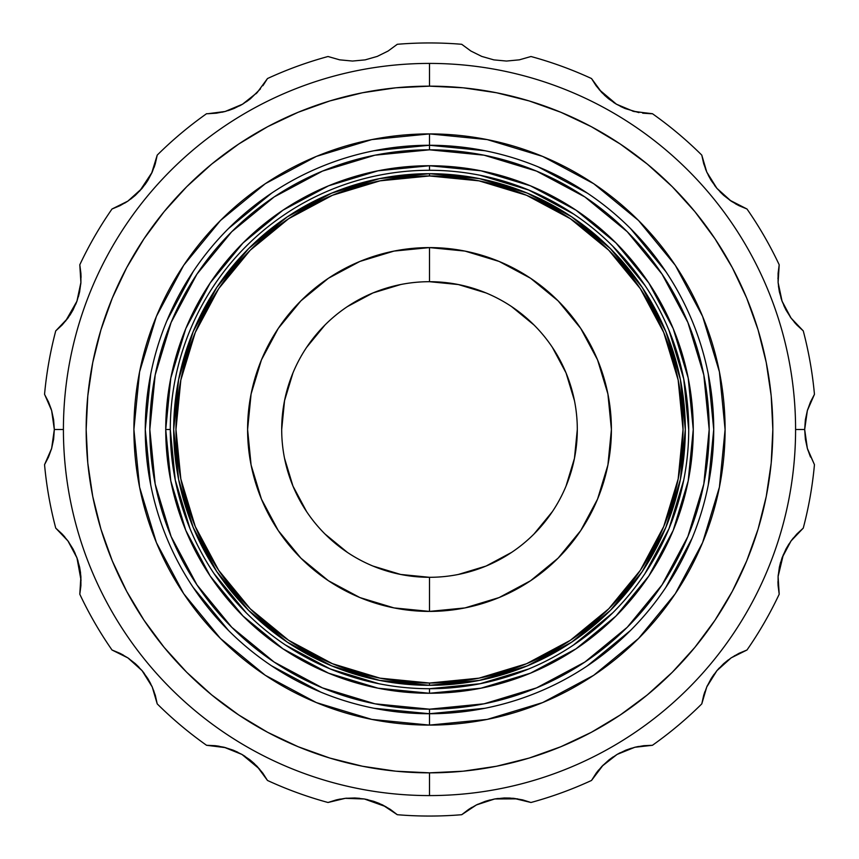 <?xml version="1.0" encoding="UTF-8"?>
<svg xmlns="http://www.w3.org/2000/svg" width="859" height="859" viewBox="0 0 859 859"><rect width="100%" height="100%" fill="white"/><g stroke="black" fill="none" stroke-linecap="round" stroke-linejoin="round"><path stroke-width="1.29" d="M429.5 63.416A366.084 366.084 0 0 1 795.584 429.5A366.084 366.084 0 0 1 429.5 795.584A366.084 366.084 0 0 0 795.584 429.5A366.084 366.084 0 0 0 429.5 63.416L429.5 86.158A343.342 343.342 0 0 1 772.842 429.5A343.342 343.342 0 0 1 429.5 772.842L429.5 795.584L429.5 772.842L463.151 771.199L496.481 766.249L529.165 758.067L560.895 746.707L591.357 732.308L620.252 714.978L647.321 694.91L672.286 672.286L694.91 647.321L714.978 620.252L732.308 591.357L746.707 560.895L758.067 529.165L766.249 496.481L771.199 463.151L772.842 429.5L771.199 395.849L766.249 362.519L758.067 329.835L746.707 298.105L732.308 267.643L714.978 238.748L694.91 211.679L672.286 186.714L647.321 164.09L620.252 144.022L591.357 126.692L560.895 112.293L529.165 100.933L496.481 92.751L463.151 87.801L429.5 86.158L395.849 87.801L362.519 92.751L329.835 100.933L298.105 112.293L267.643 126.692L238.748 144.022L211.679 164.09L186.714 186.714L164.09 211.679L144.022 238.748L126.692 267.643L112.293 298.105L100.933 329.835L92.751 362.519L87.801 395.849L86.158 429.5L87.801 463.151L92.751 496.481L100.933 529.165L112.293 560.895L126.692 591.357L144.022 620.252L164.09 647.321L186.714 672.286L211.679 694.91L238.748 714.978L267.643 732.308L298.105 746.707L329.835 758.067L362.519 766.249L395.849 771.199L429.5 772.842A343.342 343.342 0 0 1 86.158 429.5A343.342 343.342 0 0 1 429.5 86.158L429.5 63.416A366.084 366.084 0 0 0 63.416 429.5A366.084 366.084 0 0 0 429.5 795.584A366.084 366.084 0 0 1 63.416 429.5A366.084 366.084 0 0 1 429.5 63.416M804.679 429.5L795.584 429.5L804.679 429.5L805.377 439.185L807.363 448.452L805.377 439.239L804.679 429.5L807.363 448.452L804.679 429.5L807.363 410.548L805.377 419.761L804.679 429.5L805.366 419.815L807.363 410.548L804.679 429.5M810.477 457.009L807.363 448.452L814.45 464.665L807.739 449.697M51.637 448.452L54.321 429.5L51.637 448.452L44.55 464.665L51.637 448.452L53.623 439.239L54.321 429.5L63.416 429.5L54.321 429.5L53.634 439.185L51.637 448.452L48.544 456.977L44.55 464.665A386.55 386.55 0 0 0 55.738 528.113L62.084 533.944L67.925 540.912L72.94 548.88L76.923 557.77L79.597 567.08L80.896 576.507L80.918 585.602L79.801 594.213A386.55 386.55 0 0 0 112.003 649.995L119.97 653.312L127.841 657.854L135.282 663.631L142.057 670.621L147.748 678.46L152.204 686.867L155.329 695.414L157.218 703.886A386.55 386.55 0 0 0 206.568 745.29L215.179 745.676L224.135 747.255L233.1 750.143L241.862 754.385L249.894 759.807L256.948 766.185L262.811 773.143L267.482 780.455A386.55 386.55 0 0 0 328.02 802.489L336.245 799.912L345.2 798.333L354.617 797.979L364.291 798.967L373.697 801.318L382.513 804.894L390.394 809.436L397.287 814.708A386.55 386.55 0 0 0 461.712 814.708L468.563 809.468L476.434 804.926L485.152 801.372L494.591 798.988L504.233 797.979L513.736 798.333L522.702 799.901L530.98 802.489A386.55 386.55 0 0 0 591.518 780.455L596.157 773.197L602.009 766.239L608.988 759.904L617.041 754.449L625.749 750.197L634.801 747.276L643.756 745.687L652.432 745.29A386.55 386.55 0 0 0 701.782 703.886L703.661 695.468L706.774 686.932L711.166 678.589L716.868 670.707L723.6 663.739L731.106 657.897L738.976 653.334L746.997 649.995A386.55 386.55 0 0 0 779.199 594.213L778.093 585.655L778.093 576.572L779.371 567.241L782.034 557.878L785.985 549.019L791.032 540.966L796.873 533.987L803.262 528.113A386.55 386.55 0 0 0 814.45 464.665A386.55 386.55 0 0 1 803.262 528.113L791.075 540.912L782.055 557.824M257.185 92.568L267.482 78.545L257.228 92.525L242.571 104.197L225.176 111.477L207.803 113.721L225.122 111.487L242.474 104.25L257.217 92.536M239.489 105.915L242.528 104.229M388.085 51.046L397.287 44.292L388.128 51.014L377.262 56.404L365.118 59.883L377.23 56.415L388.118 51.025L377.262 56.404L365.118 59.883L352.501 61.053L365.107 59.883L377.23 56.415M519.341 59.84L530.98 56.511L519.362 59.829L506.499 61.053L519.341 59.84M729.763 200.179L746.997 209.005L731.159 201.146L716.943 188.379L706.796 172.133L701.782 155.114A386.55 386.55 0 0 0 652.432 113.71L633.878 111.487L616.526 104.25L601.815 92.568L591.518 78.545L601.783 92.536M471.913 807.353L468.606 809.436M477.969 804.196L476.605 804.84M498.231 798.451L494.644 798.977M490.113 799.944L485.303 801.318M517.558 798.849L494.709 798.967L476.487 804.894L461.712 814.708A386.55 386.55 0 0 1 397.287 814.708L382.534 804.915M510.289 798.054L504.383 797.979M598.669 769.965L596.189 773.143M603.201 765.025L591.518 780.455A386.55 386.55 0 0 1 530.98 802.489L513.8 798.333M620.273 752.688L617.095 754.417M613.165 756.865L609.106 759.807M631.462 748.2L625.9 750.143M638.57 746.46L634.865 747.255L617.138 754.385L602.052 766.185M703.671 695.414L704.874 691.688M707.483 685.375L706.85 686.749M719.305 667.948L716.911 670.664M714.054 674.304L711.252 678.46M734.359 655.836L746.997 649.995L731.159 657.854L716.868 670.707L706.774 686.932L701.782 703.886A386.55 386.55 0 0 1 652.432 745.29L634.865 747.255M728.282 659.905L723.718 663.631M783.387 554.452L778.093 576.539L782.034 557.878L791.032 540.966L803.262 528.113M777.943 581.575L778.082 585.602M778.233 574.875L778.104 576.389M780.616 562.226L779.403 567.08M789.067 543.822L786.017 548.955M793.394 537.917L791.075 540.912M807.363 410.548L810.456 402.023L814.45 394.335L807.363 410.548L814.45 394.335A386.55 386.55 0 0 0 803.262 330.887A386.55 386.55 0 0 1 814.45 394.335M807.643 409.614L807.396 410.441M794.253 322.114L796.873 325.013M790.087 316.703L790.967 317.937M780.906 297.751L782.055 301.176M783.784 305.471L785.985 309.981M778.093 282.428L782.034 301.122L791.032 318.034L803.262 330.887L791.075 318.088L782.077 301.23L778.104 282.493L779.199 264.787L777.943 278.649M778.426 285.95L779.371 291.759M778.093 273.345L779.199 264.787A386.55 386.55 0 0 0 746.997 209.005A386.55 386.55 0 0 1 779.199 264.787M735.422 203.776L738.976 205.666M714.634 185.48L716.9 188.336M720.003 191.782L723.6 195.261M708.288 175.268L711.166 180.411M703.661 163.532L701.782 155.114L706.774 172.068L716.868 188.293L731.106 201.103M705.336 168.568L706.774 172.068M638.935 112.615L625.094 108.535L616.526 104.25L608.698 98.86L601.815 92.568L596.092 85.717L591.518 78.545A386.55 386.55 0 0 0 530.98 56.511A386.55 386.55 0 0 1 591.518 78.545M632.664 111.155L651.197 113.721L642.693 113.195M620.445 106.398L625.019 108.502M613.433 102.318L616.472 104.229M604.328 95.07L608.58 98.774M599.206 89.669L616.429 104.197L633.824 111.477M481.738 56.404L493.882 59.883L506.499 61.053L493.893 59.883L506.499 61.053L493.893 59.883L481.77 56.415L470.915 51.046L461.712 44.292L470.872 51.014L481.738 56.404L493.882 59.883L481.77 56.415L470.915 51.046L461.712 44.292A386.55 386.55 0 0 0 397.287 44.292A386.55 386.55 0 0 1 461.712 44.292M429.5 133.907A295.593 295.593 0 0 1 725.093 429.5A295.593 295.593 0 0 1 429.5 725.093A295.593 295.593 0 0 0 725.093 429.5A295.593 295.593 0 0 0 429.5 133.907L429.5 145.268A284.232 284.232 0 0 1 713.732 429.5A284.232 284.232 0 0 1 429.5 713.732L429.5 725.093L429.5 713.732A284.232 284.232 0 0 0 713.732 429.5A284.232 284.232 0 0 0 429.5 145.268L429.5 149.82A279.68 279.68 0 0 1 709.18 429.5A279.68 279.68 0 0 1 429.5 709.18L429.5 713.732L429.5 709.18L484.068 703.811L536.531 687.887L584.882 662.042L627.263 627.263L662.042 584.882L687.887 536.531L703.811 484.068L709.18 429.5L703.811 374.932L687.887 322.469L662.042 274.118L627.263 231.737L584.882 196.958L536.531 171.113L484.068 155.189L429.5 149.82L374.932 155.189L322.469 171.113L274.118 196.958L231.737 231.737L196.958 274.118L171.113 322.469L155.189 374.932L149.82 429.5L155.189 484.068L171.113 536.531L196.958 584.882L231.737 627.263L274.118 662.042L322.469 687.887L374.932 703.811L429.5 709.18A279.68 279.68 0 0 1 149.82 429.5A279.68 279.68 0 0 1 429.5 149.82L429.5 145.268A284.232 284.232 0 0 0 145.268 429.5A284.232 284.232 0 0 0 429.5 713.732A284.232 284.232 0 0 1 145.268 429.5A284.232 284.232 0 0 1 429.5 145.268L429.5 133.907A295.593 295.593 0 0 0 133.907 429.5A295.593 295.593 0 0 0 429.5 725.093A295.593 295.593 0 0 1 133.907 429.5A295.593 295.593 0 0 1 429.5 133.907L371.829 139.588L316.38 156.402L265.356 183.665M429.586 170.286L429.5 170.286A259.214 259.214 0 0 1 688.714 429.5A259.214 259.214 0 0 1 429.5 688.714A259.214 259.214 0 0 1 170.286 429.5A259.214 259.214 0 0 0 429.5 688.714L429.5 693.267A263.767 263.767 0 0 1 165.733 429.5L170.286 429.5A259.214 259.214 0 0 1 429.5 170.286L428.018 170.286M429.5 173.69A255.81 255.81 0 0 1 685.31 429.5A255.81 255.81 0 0 1 429.5 685.31A255.81 255.81 0 0 0 685.31 429.5A255.81 255.81 0 0 0 429.5 173.69L429.5 175.966A253.534 253.534 0 0 1 683.034 429.5A253.534 253.534 0 0 1 429.5 683.034L429.5 685.31L429.5 683.034L478.957 678.159L526.524 663.728L570.355 640.299L608.773 608.773L640.299 570.355L663.728 526.524L678.159 478.957L683.034 429.5L678.159 380.043L663.728 332.476L640.299 288.645L608.773 250.227L570.355 218.701L526.524 195.272L478.957 180.841L429.5 175.966L380.043 180.841L332.476 195.272L288.645 218.701L250.227 250.227L218.701 288.645L195.272 332.476L180.841 380.043L175.966 429.5L180.841 478.957L195.272 526.524L218.701 570.355L250.227 608.773L288.645 640.299L332.476 663.728L380.043 678.159L429.5 683.034A253.534 253.534 0 0 1 175.966 429.5A253.534 253.534 0 0 1 429.5 175.966L429.5 173.69A255.81 255.81 0 0 0 173.69 429.5A255.81 255.81 0 0 0 429.5 685.31A255.81 255.81 0 0 1 173.69 429.5A255.81 255.81 0 0 1 429.5 173.69M429.5 281.698L429.5 247.596A181.904 181.904 0 0 1 611.404 429.5A181.904 181.904 0 0 1 429.5 611.404L429.5 577.302A147.802 147.802 0 0 0 577.302 429.5A147.802 147.802 0 0 0 429.5 281.698A147.802 147.802 0 0 1 577.302 429.5A147.802 147.802 0 0 1 429.5 577.302A147.802 147.802 0 0 1 281.698 429.5A147.802 147.802 0 0 1 429.5 281.698A147.802 147.802 0 0 0 281.698 429.5A147.802 147.802 0 0 0 429.5 577.302L429.5 611.404A181.904 181.904 0 0 1 247.596 429.5A181.904 181.904 0 0 1 429.5 247.596L429.5 281.698L458.33 284.544L486.065 292.951M511.61 306.609L534.008 324.992M552.391 347.39L566.049 372.935L574.456 400.67M577.302 429.5L574.456 458.33L566.049 486.065M552.391 511.61L534.008 534.008M511.61 552.391L486.065 566.049L458.33 574.456M429.5 577.302L400.67 574.456L372.935 566.049M347.39 552.391L324.992 534.008M306.609 511.61L292.951 486.065L284.544 458.33M281.698 429.5L284.544 400.67L292.951 372.935M306.609 347.39L324.992 324.992M347.39 306.609L372.935 292.951L400.67 284.544M429.5 611.404L394.013 607.914L359.889 597.563L328.439 580.748L300.875 558.125L278.252 530.561L261.437 499.111L251.086 464.987L247.596 429.5L251.086 394.013L261.437 359.889L278.252 328.439L300.875 300.875L328.439 278.252L359.889 261.437L394.013 251.086L429.5 247.596L464.987 251.086L499.111 261.437L530.561 278.252L558.125 300.875L580.748 328.439L597.563 359.889L607.914 394.013L611.404 429.5L607.914 464.987L597.563 499.111L580.748 530.561L558.125 558.125L530.561 580.748L499.111 597.563L464.987 607.914L429.5 611.404M429.5 688.714A259.214 259.214 0 0 0 688.714 429.5A259.214 259.214 0 0 0 429.5 170.286L429.5 165.733A263.767 263.767 0 0 1 693.267 429.5A263.767 263.767 0 0 1 429.5 693.267L429.5 688.714L480.074 683.732L528.693 668.989M573.436 645.077L612.789 612.789M644.98 573.587L668.989 528.693L683.732 480.074M688.714 429.586L683.732 378.926L668.989 330.307M645.077 285.564L612.789 246.211M573.587 214.02L528.693 190.011L480.074 175.268M380.376 174.978L377.488 175.558M331.66 189.452L328.943 190.58M286.723 213.15L285.564 213.923M285.489 213.966L284.265 214.793M247.252 245.169L245.169 247.252M214.793 284.265L214.02 285.413M213.966 285.489L213.15 286.723M190.58 328.943L189.452 331.66M175.558 377.488L174.978 380.376M170.286 429.5L165.733 429.5A263.767 263.767 0 0 1 429.5 165.733L429.5 170.286A259.214 259.214 0 0 0 170.286 429.5L175.268 480.074L190.011 528.693M213.966 573.511L246.211 612.789M285.489 645.034L330.307 668.989L378.926 683.732M429.446 685.31L379.689 680.403M379.592 680.392L331.606 665.832L287.378 642.199L248.616 610.384L216.801 571.622L193.168 527.394L178.608 479.408M178.597 479.311L173.69 429.554M173.69 429.446L178.597 379.689M178.608 379.592L193.168 331.606L216.801 287.378L248.616 248.616L287.378 216.801L331.606 193.168L379.592 178.608M379.689 178.597L429.446 173.69M429.554 173.69L479.311 178.597M479.408 178.608L527.394 193.168L571.622 216.801L610.384 248.616L642.199 287.378L665.832 331.606L680.392 379.592M680.403 379.689L685.31 429.446M685.31 429.554L680.403 479.311M680.392 479.408L665.832 527.394L642.199 571.622L610.384 610.384L571.622 642.199L527.394 665.832L479.408 680.392M479.311 680.403L429.554 685.31M429.5 165.733L480.954 170.801L530.443 185.812L576.035 210.187L616.01 242.99L648.813 282.965L673.188 328.557L688.199 378.046L693.267 429.5L688.199 480.954L673.188 530.443L648.813 576.035L616.01 616.01L576.035 648.813L530.443 673.188L480.954 688.199L429.5 693.267L378.046 688.199L328.557 673.188L282.965 648.813L242.99 616.01L210.187 576.035L185.812 530.443L170.801 480.954L165.733 429.5L170.801 378.046L185.812 328.557L210.187 282.965L242.99 242.99L282.965 210.187L328.557 185.812L378.046 170.801L429.5 165.733M265.27 183.719L220.484 220.484L183.772 265.195M183.719 265.27L156.402 316.38L139.588 371.829L133.907 429.403M133.907 429.5L139.588 487.171L156.402 542.62L183.665 593.644M183.719 593.73L220.484 638.516L265.195 675.228M265.27 675.281L316.38 702.598L371.829 719.413L429.403 725.093M429.5 725.093L487.171 719.413L542.62 702.598L593.644 675.335M593.73 675.281L638.516 638.516L675.228 593.805M675.281 593.73L702.598 542.62L719.413 487.171L725.093 429.597M725.093 429.5L719.413 371.829L702.598 316.38L675.335 265.356M675.281 265.27L638.516 220.484L593.805 183.772M593.73 183.719L542.62 156.402L487.171 139.588L429.597 133.907M374.052 150.733L429.5 145.268L484.948 150.733M538.185 166.871L587.406 193.178M630.485 228.515L665.822 271.594M708.267 374.052L713.732 429.5L708.267 484.948M692.129 538.174L665.822 587.406M630.485 630.485L587.406 665.822M484.948 708.267L429.5 713.732L374.052 708.267M320.815 692.129L271.594 665.822M228.515 630.485L193.178 587.406M150.733 484.948L145.268 429.5L150.733 374.052M166.871 320.826L193.178 271.594M228.515 228.515L271.594 193.178M339.638 59.829L352.501 61.053L365.107 59.883L352.501 61.053L339.659 59.84L328.02 56.511L339.638 59.829L352.501 61.053L339.659 59.84L328.02 56.511A386.55 386.55 0 0 0 267.482 78.545A386.55 386.55 0 0 1 328.02 56.511M260.481 88.842L250.42 98.774L242.571 104.197L234.056 108.47L225.176 111.477L216.371 113.184L207.803 113.721L216.328 113.184M267.45 78.599L262.929 85.675M246.35 101.781L250.366 98.817M256.036 93.749L257.099 92.665M221.955 112.239L225.155 111.477M228.322 110.564L233.906 108.535M154.083 167.43L155.329 163.586M151.517 173.625L157.218 155.114A386.55 386.55 0 0 1 206.568 113.71A386.55 386.55 0 0 0 157.218 155.114L152.226 172.068L142.132 188.293L127.894 201.103L112.003 209.005L127.841 201.146L142.089 188.336M144.946 184.696L147.748 180.54M139.673 191.074L152.204 172.133M130.718 199.095L135.282 195.369M124.641 203.164L127.841 201.146M80.918 273.398L81.057 277.425M79.812 264.851L79.801 264.787A386.55 386.55 0 0 1 112.003 209.005A386.55 386.55 0 0 0 79.801 264.787L80.907 282.428L76.966 301.122L67.968 318.034L55.738 330.887L67.947 318.066L62.127 325.013L55.738 330.887A386.55 386.55 0 0 0 44.55 394.335A386.55 386.55 0 0 1 55.738 330.887M80.767 284.125L80.896 282.622M75.613 304.548L76.945 301.176M78.384 296.774L79.597 291.92M69.933 315.189L72.94 310.12M65.606 321.083L76.923 301.23L80.907 282.461L79.629 291.759L76.966 301.122L73.015 309.981L67.968 318.034M44.625 394.442L51.637 410.548L54.321 429.5L53.623 419.815L51.637 410.548L53.623 419.761L54.321 429.5L51.637 410.548L48.523 401.991L51.261 409.303M51.357 449.386L51.604 448.538M62.127 533.987L64.833 536.982M68.935 542.33L68.033 541.063M78.094 561.249L76.945 557.824M75.216 553.529L73.015 549.019M80.574 573.05L79.629 567.241M81.057 580.351L76.966 557.878L67.968 540.966L55.738 528.113A386.55 386.55 0 0 1 44.55 464.665M123.471 655.159L120.024 653.334M129.237 658.821L127.991 657.962M144.344 673.499L142.1 670.664M138.997 667.218L135.4 663.739M153.664 690.432L157.218 703.886L152.226 686.932L142.132 670.707L127.894 657.897L112.003 649.995A386.55 386.55 0 0 1 79.801 594.213L80.907 576.572M150.712 683.732L147.834 678.589M219.228 746.246L215.244 745.687M225.777 747.684L206.568 745.29A386.55 386.55 0 0 1 157.218 703.886M245.019 756.328L241.905 754.417M237.825 752.237L233.251 750.197M254.479 763.748L250.012 759.904M259.536 769.03L241.959 754.449L224.199 747.276M336.298 799.901L340.25 799.053M328.074 802.467L328.02 802.489A386.55 386.55 0 0 1 267.482 780.455L256.991 766.239M346.896 798.172L345.382 798.322M367.899 799.708L364.356 798.977M359.76 798.333L354.767 797.979M379.356 803.455L373.848 801.372M385.916 806.687L364.409 798.988L345.264 798.333L328.02 802.489L345.2 798.333L364.291 798.967L382.513 804.894L397.287 814.708M461.712 814.708L476.434 804.926L494.591 798.988L513.736 798.333L530.98 802.489M591.518 780.455L602.009 766.239L617.041 754.449L634.801 747.276L652.432 745.29M731.159 657.854L716.943 670.621L706.796 686.867L701.782 703.886M778.104 576.507L779.199 594.213A386.55 386.55 0 0 1 746.997 649.995M779.199 594.213L778.093 576.572M651.197 113.721L652.432 113.71A386.55 386.55 0 0 1 701.782 155.114M207.803 113.721L206.568 113.71L207.803 113.721M80.896 282.493L79.801 264.787L80.907 273.345L80.907 282.428M55.738 528.113L67.925 540.912L76.923 557.77L80.896 576.507L79.801 594.213M112.003 649.995L127.841 657.854L142.057 670.621L152.204 686.867M206.568 745.29L224.135 747.255L241.862 754.385L256.948 766.185L267.482 780.455M44.55 394.335L48.523 401.991M157.218 155.114L155.339 163.532L152.226 172.068L147.834 180.411L142.132 188.293L135.4 195.261L127.894 201.103L120.024 205.666L112.003 209.005M397.287 44.292L388.128 51.014M530.98 56.511L519.362 59.829M746.997 209.005L739.03 205.688L731.159 201.146L723.718 195.369L716.943 188.379L711.252 180.54L706.796 172.133L703.671 163.586M803.262 330.887L796.916 325.056L791.075 318.088L786.06 310.12L782.077 301.23L779.403 291.92L778.104 282.493L778.082 273.398"/></g></svg>
